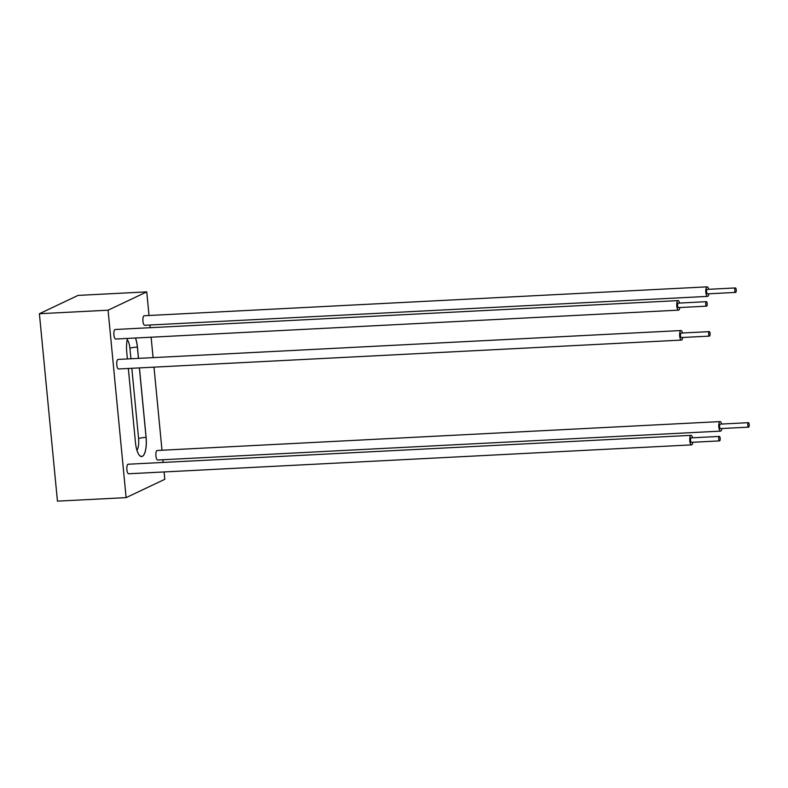 <?xml version="1.0" encoding="UTF-8"?>
<svg xmlns="http://www.w3.org/2000/svg" width="788" height="788" viewBox="0 0 788 788"><rect width="100%" height="100%" fill="white"/><g stroke="black" fill="none" stroke-linecap="round" stroke-linejoin="round"><path stroke-width="1.18" d="M708.865 293.786A4.777 1.576 -92.9 0 1 707.614 296.386A4.777 1.576 -92.9 0 1 705.841 292.338A4.777 1.576 -92.9 0 1 707.122 286.852A4.777 1.576 -92.9 0 1 708.639 289.314M707.614 296.386L144.706 325.277A4.777 1.576 -92.9 0 1 142.943 321.228A4.777 1.576 -92.9 0 1 144.224 315.742L707.122 286.852M735.401 287.935L707.25 289.383A2.236 0.739 87.1 0 0 706.649 291.954A2.236 0.739 87.1 0 0 707.476 293.855L735.628 292.407A2.236 0.739 87.1 0 0 736.248 290.142A2.236 0.739 87.1 0 0 735.401 287.935A2.236 0.739 87.1 0 0 734.8 290.516A2.236 0.739 87.1 0 0 735.628 292.407M721.847 428.524A4.777 1.576 -92.9 0 1 720.587 431.125A4.777 1.576 -92.9 0 1 718.814 427.076A4.777 1.576 -92.9 0 1 720.094 421.59A4.777 1.576 -92.9 0 1 721.611 424.052M720.587 431.125L157.689 460.015A4.777 1.576 -92.9 0 1 155.916 455.966A4.777 1.576 -92.9 0 1 157.196 450.48L720.094 421.59M748.373 422.673L720.222 424.121A2.236 0.739 87.1 0 0 719.621 426.692A2.236 0.739 87.1 0 0 720.459 428.593L748.6 427.145A2.236 0.739 87.1 0 0 749.221 424.88A2.236 0.739 87.1 0 0 748.373 422.673A2.236 0.739 87.1 0 0 747.773 425.254A2.236 0.739 87.1 0 0 748.6 427.145M692.81 442.275A4.777 1.576 -92.9 0 1 691.549 444.875A4.777 1.576 -92.9 0 1 689.786 440.827A4.777 1.576 -92.9 0 1 691.056 435.34A4.777 1.576 -92.9 0 1 692.583 437.803M691.549 444.875L128.651 473.765A4.777 1.576 -92.9 0 1 126.878 469.717A4.777 1.576 -92.9 0 1 128.158 464.231L691.056 435.34M719.336 436.424L691.194 437.872A2.236 0.739 87.1 0 0 690.593 440.443A2.236 0.739 87.1 0 0 691.421 442.344L719.562 440.896A2.236 0.739 87.1 0 0 720.183 438.63A2.236 0.739 87.1 0 0 719.336 436.424A2.236 0.739 87.1 0 0 718.735 439.005A2.236 0.739 87.1 0 0 719.562 440.896M679.837 307.537A4.777 1.576 -92.9 0 1 678.576 310.137A4.777 1.576 -92.9 0 1 676.803 306.089A4.777 1.576 -92.9 0 1 678.084 300.602A4.777 1.576 -92.9 0 1 679.601 303.065M678.576 310.137L115.678 339.027A4.777 1.576 -92.9 0 1 113.905 334.979A4.777 1.576 -92.9 0 1 115.186 329.492L678.084 300.602M706.363 301.686L678.212 303.134A2.236 0.739 87.1 0 0 677.621 305.705A2.236 0.739 87.1 0 0 678.448 307.606L706.59 306.158A2.236 0.739 87.1 0 0 707.21 303.882A2.236 0.739 87.1 0 0 706.363 301.686A2.236 0.739 87.1 0 0 705.762 304.266A2.236 0.739 87.1 0 0 706.59 306.158M682.713 337.471A4.777 1.576 -92.9 0 1 681.462 340.081A4.777 1.576 -92.9 0 1 679.689 336.033A4.777 1.576 -92.9 0 1 680.97 330.546A4.777 1.576 -92.9 0 1 682.487 333.009M681.462 340.081L118.555 368.971A4.777 1.576 -92.9 0 1 116.791 364.923A4.777 1.576 -92.9 0 1 118.072 359.426L680.97 330.546M709.249 331.63L681.098 333.078A2.236 0.739 87.1 0 0 680.497 335.649A2.236 0.739 87.1 0 0 681.325 337.55L709.476 336.102A2.236 0.739 87.1 0 0 710.096 333.826A2.236 0.739 87.1 0 0 709.249 331.63A2.236 0.739 87.1 0 0 708.648 334.201A2.236 0.739 87.1 0 0 709.476 336.102M164.091 471.943L164.8 479.311L126.119 497.622L57.445 501.148L39.4 313.722L78.071 295.401L146.745 291.875L149.021 315.495M149.937 325.011L150.203 327.69M151.119 337.205L153.079 357.634M153.995 367.149L161.993 450.234M162.909 459.749L163.175 462.428M126.119 497.622L108.074 310.196L39.4 313.722M108.074 310.196L146.745 291.875M142.382 456.341L142.382 456.341A16.656 5.486 87.1 0 0 146.115 437.379L146.066 437.379A16.656 5.486 -92.9 0 1 142.333 456.341A16.656 5.486 -92.9 0 1 141.613 456.548A16.656 5.486 -92.9 0 1 135.447 442.423L128.326 368.469M146.115 437.379L139.427 367.897M138.511 358.382L137.427 347.075A16.656 5.486 87.1 0 0 135.516 338.013M127.489 338.416A16.656 5.486 87.1 0 0 126.75 352.128L127.41 358.954M140.146 456.035A5.91 5.526 64.7 0 0 142.293 456.36L142.293 456.36A16.656 5.486 -92.9 0 1 141.594 456.548M135.467 338.013A16.656 5.486 -92.9 0 1 137.368 347.084L138.452 358.382M137.427 347.075L137.368 347.084A5.91 0.749 -5.5 0 0 129.912 348.257L130.916 358.767M139.368 367.897L146.066 437.379A5.91 0.749 -5.5 0 0 138.599 438.561A10.746 3.536 -92.9 0 1 136.915 450.184M127.193 339.756A10.746 3.536 -92.9 0 1 129.912 348.257M131.832 368.291L138.599 438.561M142.333 456.341A5.91 5.526 64.7 0 1 140.067 455.976"/></g></svg>
